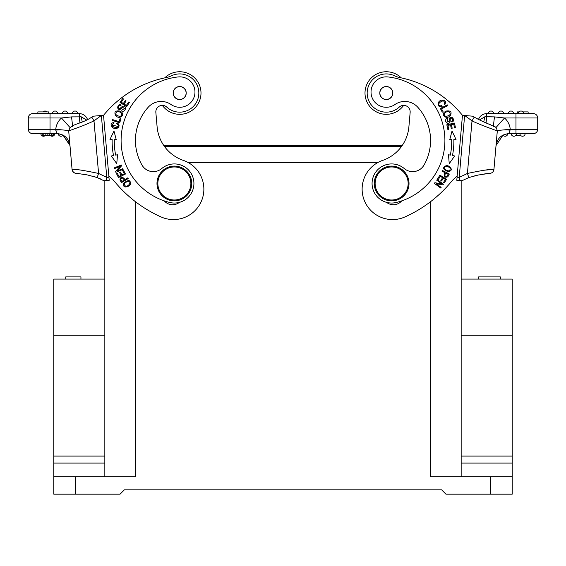 <?xml version="1.0" encoding="UTF-8"?>
<svg xmlns="http://www.w3.org/2000/svg" width="566" height="566" viewBox="0 0 566 566"><rect width="100%" height="100%" fill="white"/><g stroke="black" fill="none" stroke-linecap="round" stroke-linejoin="round"><path stroke-width="0.85" d="M104.837 279.08L104.837 180.66L104.837 354.274L104.837 279.08L53.784 279.08L53.784 494.175L120.049 494.175L124.393 489.831L441.607 489.831L445.951 494.175L512.216 494.175L512.216 476.791L430.74 476.791L430.74 201.56M377.855 162.527L188.145 162.527M135.26 201.56L135.26 476.791L53.784 476.791M387.866 76.941A63.873 63.873 0 0 1 396.313 202.465A19.555 19.555 0 0 1 372.152 181.778A19.555 19.555 0 0 1 404.265 168.555A13.039 13.039 0 0 0 423.998 165.088A49.539 49.539 0 0 0 417.694 107.144A17.383 17.383 0 0 0 394.912 104.554A15.211 15.211 0 0 1 371.084 90.737A15.211 15.211 0 0 1 387.866 76.941A63.873 63.873 0 0 1 444.657 146.014M379.8 92.47A6.516 6.516 0 0 0 385.722 99.531A6.516 6.516 0 0 0 392.783 93.609A6.516 6.516 0 0 0 386.861 86.541A6.516 6.516 0 0 0 379.8 92.47M408.949 184.997A17.383 17.383 0 0 1 390.115 200.796A17.383 17.383 0 0 1 374.317 181.969A17.383 17.383 0 0 1 393.151 166.163A17.383 17.383 0 0 1 408.949 184.997M375.187 182.04A16.513 16.513 0 0 0 390.193 199.932A16.513 16.513 0 0 0 408.086 184.919A16.513 16.513 0 0 0 393.073 167.034A16.513 16.513 0 0 0 375.187 182.04M386.861 86.541A6.516 6.516 0 0 1 392.783 93.609A6.516 6.516 0 0 1 385.722 99.531A6.516 6.516 0 0 1 379.8 92.47A6.516 6.516 0 0 1 386.861 86.541M384.364 86.923A6.41 6.41 0 0 1 392.401 91.105A6.41 6.41 0 0 1 388.219 99.149A6.41 6.41 0 0 1 380.182 94.968A6.41 6.41 0 0 1 384.364 86.923M386.649 202.387A10.86 10.86 0 0 0 401.711 200.88M450.861 182.224A127.364 127.364 0 0 1 404.923 216.941A30.415 30.415 0 0 1 362.353 192.865A30.415 30.415 0 0 1 382.651 160.397A39.111 39.111 0 0 0 408.893 126.826L410.145 112.471A6.516 6.516 0 0 0 399.235 107.108A19.117 19.117 0 0 1 367.242 91.374A19.117 19.117 0 0 1 394.615 75.823A21.727 21.727 0 0 0 399.78 77.563A108.637 108.637 0 0 1 461.75 114.459A50.898 50.898 0 0 0 462.464 115.301L457.151 176.076A43.61 43.61 0 0 0 450.861 182.224M403.636 105.382A21.289 21.289 0 0 1 365.084 91.183A21.289 21.289 0 0 1 401.23 77.867M472.688 116.193L462.464 115.301L457.052 177.2L459.217 177.384L467.41 173.458C482.098 170.359 490.885 169.008 493.785 169.397L485.253 170.111M457.08 177.2L456.783 180.278L462.026 180.738M459.896 180.547L459.238 177.384M522.913 111.898L528.142 111.898L528.142 113.639L533.356 113.639L515.973 113.639L517.274 113.639L517.274 111.898L517.274 113.639M486.06 122.914L486.718 116.723L494.458 116.893L484.722 116.837L486.718 116.723L486.718 113.639L515.973 113.639L515.973 129.281L510.242 129.281L497.288 130.52M518.364 113.639A2.611 2.611 -90 0 1 520.968 111.028A2.611 2.611 0 0 1 523.578 113.639M488.38 113.639A2.611 2.611 -90 0 1 490.991 111.028A2.611 2.611 0 0 1 493.594 113.639M500.981 111.028A2.611 2.611 0 0 0 498.377 113.639A2.611 2.611 -90 0 1 500.981 111.028A2.611 2.611 0 0 1 503.591 113.639M508.367 113.639A2.611 2.611 -90 0 1 510.978 111.028A2.611 2.611 0 0 1 513.581 113.639M517.274 111.898L519.029 111.898M533.356 133.626A4.344 4.344 0 0 0 537.7 129.281L515.973 129.281L515.973 133.626L533.356 133.626A4.344 4.344 0 0 0 537.7 129.281L537.7 117.983A4.344 4.344 0 0 0 533.356 113.639A4.344 4.344 0 0 1 537.7 117.983L504.525 117.983L494.458 116.893L493.319 126.607M515.824 133.626L511.225 133.626A2.611 2.611 -90 0 0 513.829 136.236A2.611 2.611 0 0 1 511.225 133.626M515.973 133.626L509.011 133.626L510.242 129.281A17.383 17.383 0 0 0 504.525 117.983L495.837 127.697M515.775 135.366L520.578 135.366M522.517 136.236A2.611 2.611 0 0 0 525.128 133.626A2.611 2.611 90 0 1 522.517 136.236A2.611 2.611 0 0 1 519.913 133.626M516.44 133.626A2.611 2.611 90 0 1 513.829 136.236A2.611 2.611 0 0 0 516.44 133.626M502.99 135.104L507.744 133.689L502.99 135.104A2.611 2.611 0 0 0 507.744 133.689L509.011 133.626C501.625 134.255 497.295 138.224 496.028 145.526L502.997 135.111A2.611 2.611 0 0 0 507.744 133.689L509.011 133.626C501.625 134.255 497.295 138.224 496.028 145.526L502.997 135.111M496.092 144.811L497.288 131.227M493.785 169.397L493.934 169.411A4.344 4.344 0 0 1 489.25 173.366A4.344 4.344 0 0 0 493.934 169.411A4.344 4.344 0 0 1 489.25 173.366A4.344 4.344 0 0 0 493.934 169.411L497.281 131.192C496.198 125.581 495.406 127.576 490.312 124.697C484.878 122.567 479.515 120.042 474.23 117.112L478.518 119.447A8.688 8.688 0 0 1 486.718 113.639A8.688 8.688 0 0 0 478.518 119.447M459.217 177.384L464.629 115.485L472.016 120.848C481.758 125.751 498.929 131.171 497.281 131.192M447.784 118.867L447.451 118.103L446.22 118.867C445.18 120.211 445.4 121.605 446.864 123.041C448.994 124.018 450.126 123.02 450.253 120.042C449.885 115.577 454.71 119.879 451.597 121.258L451.923 122.037C455.849 121.046 451.76 114.756 449.531 118.252L449.22 121.386L447.069 122.065M447.076 122.058L447.77 118.839L447.076 122.058M446.454 165.562C442.096 167.416 442.739 169.489 448.378 171.788C452.255 170.607 452.262 168.675 448.392 165.987L446.454 165.562M444.352 112.181C440.935 115.216 446.468 119.773 450.31 115.74C452.121 111.912 450.685 110.356 446.008 111.085L444.352 112.181M454.47 123.084L446.822 124.739L447.876 129.572L448.774 129.373L447.911 125.404L450.515 124.838L451.293 128.418L452.184 128.227L451.413 124.64L453.755 124.131L454.583 127.958L455.481 127.76L454.47 123.084M449.333 174.024L442.379 170.451L442.011 171.158L444.841 172.609C443.588 176.592 444.586 177.993 447.826 176.804L449.333 174.024M446.588 179.238L439.931 175.142L437.589 178.941L438.374 179.422L440.298 176.295L442.57 177.689L440.829 180.512L441.614 180.993L443.348 178.17L445.392 179.429L443.539 182.436L444.324 182.924L446.588 179.238M447.296 104.88L440.355 108.488L442.265 112.16L443.086 111.735L441.579 108.835L447.699 105.658L447.296 104.88M456.04 139.512L452.022 131.022L449.758 139.668L451.668 139.618A70.609 70.609 0 0 1 450.352 155.119L448.477 154.751L449.248 163.652L454.64 155.968L452.482 155.544A72.788 72.788 0 0 0 453.84 139.569L456.04 139.512M443.468 184.205L437.157 179.578L436.711 180.193L441.671 183.83L434.851 182.726L434.37 183.384L440.681 188.004L441.133 187.396L436.174 183.766L442.987 184.863L443.468 184.205M442.138 106.514L441.89 105.63L440.263 105.849C434.355 104.972 446.157 96.574 444.119 104.116L444.777 104.717C446.475 101.42 445.315 99.927 441.296 100.239C436.924 101.215 436.853 108.007 442.138 106.514M447.451 118.103L447.763 118.825M450.253 120.042C450.126 123.02 448.994 124.018 446.864 123.041L445.704 121.386M449.531 118.252C451.76 114.756 455.849 121.046 451.923 122.037M450.189 168.244L449.354 167.416L450.189 168.244C450.14 171.399 448.307 171.696 444.678 169.142C443.928 166.871 445.06 166.071 448.067 166.737M447.402 165.682L448.392 165.987M448.06 166.758L449.354 167.416M448.215 111.488L446.348 111.948L448.93 111.559M445.088 111.573L446.008 111.085M448.923 111.58C451.243 114.12 450.189 115.712 445.782 116.37C443.574 115.11 443.758 113.632 446.341 111.926M448.145 174.3L447.076 176.302C444.812 176.684 444.352 175.601 445.661 173.026L448.152 174.307M483.796 121.931L484.722 116.844L479.508 119.935M496.028 145.526L497.273 131.262L498.745 130.378L504.44 129.833L510.256 130.074M472.723 116.193L474.23 117.112L472.759 116.2M464.191 115.45L462.457 115.393M461.163 476.791L461.163 180.66L461.163 279.08L512.216 279.08L512.216 335.765L461.163 335.765M461.163 456.09L512.216 456.09L512.216 476.791M512.216 456.09L512.216 335.765M104.837 456.09L104.837 403.77L104.837 476.791L104.837 456.09L53.784 456.09M104.837 354.274L104.837 403.77M401.499 146.502L164.501 146.502M164.289 200.88A10.86 10.86 0 0 0 179.351 202.387M178.134 76.941A15.211 15.211 0 0 1 187.396 105.219A15.211 15.211 0 0 1 171.088 104.554A17.383 17.383 0 0 0 148.306 107.144A49.539 49.539 0 0 0 142.002 165.088A13.039 13.039 0 0 0 161.734 168.555A19.555 19.555 0 0 1 193.848 181.778A19.555 19.555 0 0 1 169.687 202.465A63.873 63.873 0 0 1 178.134 76.941A63.873 63.873 0 0 0 121.343 146.014M173.217 93.609A6.516 6.516 0 0 0 180.278 99.531A6.516 6.516 0 0 0 186.2 92.47A6.516 6.516 0 0 0 179.139 86.541A6.516 6.516 0 0 0 173.217 93.609M191.683 181.969A17.383 17.383 0 0 1 175.885 200.796A17.383 17.383 0 0 1 157.051 184.997A17.383 17.383 0 0 1 172.849 166.163A17.383 17.383 0 0 1 191.683 181.969M157.914 184.919A16.513 16.513 0 0 0 175.807 199.932A16.513 16.513 0 0 0 190.813 182.04A16.513 16.513 0 0 0 172.927 167.034A16.513 16.513 0 0 0 157.914 184.919M180.278 99.531A6.516 6.516 0 0 1 173.217 93.609A6.516 6.516 0 0 1 179.139 86.541M176.748 87.355A6.41 6.41 0 0 1 185.393 90.079A6.41 6.41 0 0 1 182.669 98.725A6.41 6.41 0 0 1 174.024 96.001A6.41 6.41 0 0 1 176.748 87.355M121.648 112.181L119.992 111.085C115.315 110.356 113.879 111.912 115.69 115.74C119.532 119.773 125.065 115.216 121.648 112.181M121.506 110.957L122.921 111.283C124.605 111.07 125.44 109.938 125.419 107.88C124.605 105.679 123.098 105.587 120.898 107.604C118.004 111.021 117.636 104.569 120.813 105.792L121.138 105.014C117.657 102.934 116.101 110.271 120.148 109.379L122.589 107.391L124.577 108.424L121.81 110.207L124.577 108.424M130.208 184.594C130.902 179.91 128.8 179.372 123.897 182.981C122.879 186.907 124.527 187.919 128.836 186.023L130.208 184.594M121.492 182.634L128.171 178.559L127.76 177.887L125.044 179.542C122.298 176.394 120.586 176.507 119.907 179.896M119.886 179.903L121.499 182.627M112.266 120.409L119.723 122.772L120.968 118.825L120.091 118.549L119.108 121.662L112.528 119.575L112.266 120.409M117.919 124.711C121.478 129.508 107.186 127.081 113.978 123.204L113.922 122.306C110.398 123.438 110.165 125.312 113.221 127.937C117.006 130.343 121.86 125.588 117.07 122.907L116.617 123.706L117.905 124.718L116.624 123.692L117.07 122.907C121.86 125.588 117.006 130.343 113.221 127.937C110.165 125.312 110.398 123.438 113.929 122.306M118.478 177.568L125.447 174.024L123.43 170.048L122.603 170.465L124.265 173.741L121.895 174.944L120.395 171.993L119.575 172.411L121.074 175.361L118.938 176.451L117.339 173.295L116.518 173.712L118.478 177.568M114.332 139.618L116.242 139.668L113.978 131.022L109.96 139.512L112.16 139.569A72.788 72.788 0 0 0 113.518 155.544L111.361 155.968L116.752 163.652L117.523 154.751L115.648 155.119A70.609 70.609 0 0 1 114.332 139.618M115.867 172.312L123.105 169.347L122.815 168.647L117.127 170.974L121.626 165.739L121.315 164.989L114.077 167.953L114.367 168.654L120.049 166.326L115.563 171.562L115.867 172.312M120.077 102.474L126.65 106.705L129.324 102.552L128.553 102.05L126.345 105.474L124.11 104.031L126.091 100.946L125.327 100.451L123.338 103.536L121.322 102.234L123.445 98.944L122.666 98.449L120.077 102.474M108.849 176.076L103.536 115.301A50.898 50.898 0 0 0 104.25 114.459A108.637 108.637 0 0 1 166.22 77.563A21.727 21.727 0 0 0 171.385 75.823A19.117 19.117 0 0 1 198.142 87.963A19.117 19.117 0 0 1 166.765 107.108A6.516 6.516 0 0 0 155.855 112.471L157.107 126.826A39.111 39.111 0 0 0 183.349 160.397A30.415 30.415 0 0 1 176.104 219.459A30.415 30.415 0 0 1 161.077 216.941A127.364 127.364 0 0 1 115.139 182.224A43.61 43.61 0 0 0 108.849 176.076M117.07 111.559L119.652 111.948L117.785 111.488M119.992 111.085L120.912 111.573M119.659 111.926C122.242 113.632 122.426 115.11 120.218 116.37C115.811 115.712 114.756 114.12 117.077 111.58M120.898 107.604C123.098 105.587 124.605 105.679 125.419 107.88L125.072 109.875M120.148 109.379C116.101 110.278 117.657 102.934 121.138 105.014M125.977 186.377L127.117 186.101L125.977 186.377M129.614 185.337L128.836 186.023M125.977 186.355C123.31 184.693 124.011 182.974 128.086 181.212C130.413 181.757 130.505 183.136 128.369 185.351M128.355 185.337L127.117 186.101M120.749 179.507C121.577 177.391 122.751 177.561 124.258 180.023L121.867 181.481L120.714 179.528M111.926 125.029L117.983 126.444M113.95 122.787L113.971 123.204M93.312 116.193L101.371 115.485L106.783 177.384L108.948 177.2L103.536 115.301L101.371 115.485L93.984 120.848C81.709 126.855 68.118 130.696 68.719 131.192L67.333 130.392L68.734 130.527M76.898 173.352L87.617 174.993L97.147 177.554L103.939 180.738L109.217 180.278L108.92 177.2M106.762 177.384L106.104 180.547M82.212 121.923L81.278 116.851L71.542 116.893L72.681 126.607M79.94 122.914L79.282 116.723L81.278 116.837L86.485 119.942M70.163 127.697L61.475 117.983L71.542 116.893M61.567 129.84L67.333 130.392L61.567 129.84L55.744 130.074L55.758 129.281L61.567 129.84M79.282 116.723L79.282 113.639A8.688 8.688 0 0 1 87.482 119.447A8.688 8.688 0 0 0 79.282 113.639L32.644 113.639A4.344 4.344 0 0 0 28.3 117.983A4.344 4.344 0 0 1 32.644 113.639A4.344 4.344 0 0 0 28.3 117.983L28.3 129.281A4.344 4.344 0 0 0 32.644 133.626L59.147 133.809L56.989 133.626L55.744 130.074M28.3 129.281A4.344 4.344 0 0 0 32.644 133.626A4.344 4.344 0 0 1 28.3 129.281L50.027 129.281L50.027 117.983L61.475 117.983A17.383 17.383 0 0 0 55.758 129.281L50.027 129.281L50.027 133.626M43.2 135.366L45.846 135.366L45.846 133.626L43.2 133.626L43.2 135.366L42.181 135.366L42.181 133.626L40.872 133.626A2.611 2.611 0 0 0 43.483 136.236A2.611 2.611 90 0 0 45.422 135.366M49.221 135.366L49.221 133.626L47.855 133.626L47.855 135.366L53.522 135.366L53.522 133.626L53.529 135.366L52.567 135.366M52.171 136.236A2.611 2.611 0 0 0 54.775 133.626A2.611 2.611 90 0 1 52.171 136.236A2.611 2.611 0 0 1 50.225 135.366M45.846 135.366L47.855 135.366M53.013 135.366L53.013 133.626M51.598 135.366L51.598 133.626M60.859 136.236A2.611 2.611 0 0 0 63.01 135.104L58.256 133.689L63.01 135.104A2.611 2.611 90 0 1 60.859 136.236A2.611 2.611 0 0 1 58.256 133.689M69.929 145.002L63.003 135.111L69.972 145.526L68.727 131.319L69.738 142.809M69.972 145.526C68.705 138.224 64.375 134.255 56.989 133.626C64.375 134.255 68.705 138.224 69.972 145.526M76.877 173.373L76.75 173.366A4.344 4.344 0 0 1 72.066 169.411L68.719 131.192M76.721 173.359A4.344 4.323 -95 0 1 72.215 169.397C75.101 169.008 83.888 170.359 98.59 173.458L93.984 120.848L91.791 117.148M164.77 77.867A21.289 21.289 0 0 1 200.916 91.183A21.289 21.289 0 0 1 162.364 105.382M106.783 177.384L98.59 173.458L97.154 177.526M43.087 111.898A2.611 2.611 -90 0 1 45.032 111.028A2.611 2.611 0 0 1 46.971 111.898M75.009 111.028A2.611 2.611 0 0 0 72.406 113.639A2.611 2.611 -90 0 1 75.009 111.028A2.611 2.611 0 0 1 77.62 113.639M62.409 113.639A2.611 2.611 -90 0 1 65.019 111.028A2.611 2.611 0 0 1 67.623 113.639M55.022 111.028A2.611 2.611 0 0 0 52.419 113.639A2.611 2.611 -90 0 1 55.022 111.028A2.611 2.611 0 0 1 57.633 113.639M37.858 111.898L37.858 113.639L37.858 111.898L48.726 111.898L48.726 113.639M61.51 129.833L61.128 129.833M72.066 169.411A4.344 4.344 0 0 0 76.75 173.366A4.344 4.344 0 0 1 72.066 169.411L72.215 169.397M93.249 116.2L91.77 117.112C80.231 125.036 70.269 123.155 68.719 131.185M103.536 115.365L101.802 115.45M157.107 126.826A39.111 39.111 0 0 0 163.907 145.66L402.093 145.66L163.907 145.66M65.734 279.08L65.734 276.908L80.938 276.908L80.938 279.08M500.33 279.08L500.33 276.908L478.624 276.908L478.624 279.08M478.624 276.908L478.603 279.08M75.511 476.791L75.511 494.175M490.489 494.175L490.489 476.791M474.23 117.112L472.016 120.848L467.41 173.458L468.853 177.554L462.472 180.497M505.141 136.236A2.611 2.611 0 0 0 507.744 133.689M512.216 463.094L461.163 463.094M104.837 335.765L53.784 335.765M104.837 463.094L53.784 463.094M50.027 113.639L50.027 117.983L28.3 117.983M79.282 113.639A8.688 8.688 0 0 1 87.482 119.447L87.56 119.405M468.853 177.554L478.15 175.043L489.286 173.359M487.248 173.557L481.878 174.335M478.801 174.908L472.539 176.394M53.522 133.626L53.529 135.366M97.147 177.554L93.376 176.373M87.199 174.908L84.115 174.335M78.752 173.557L76.99 173.38M99.666 178.545L100.989 179.153"/></g></svg>
